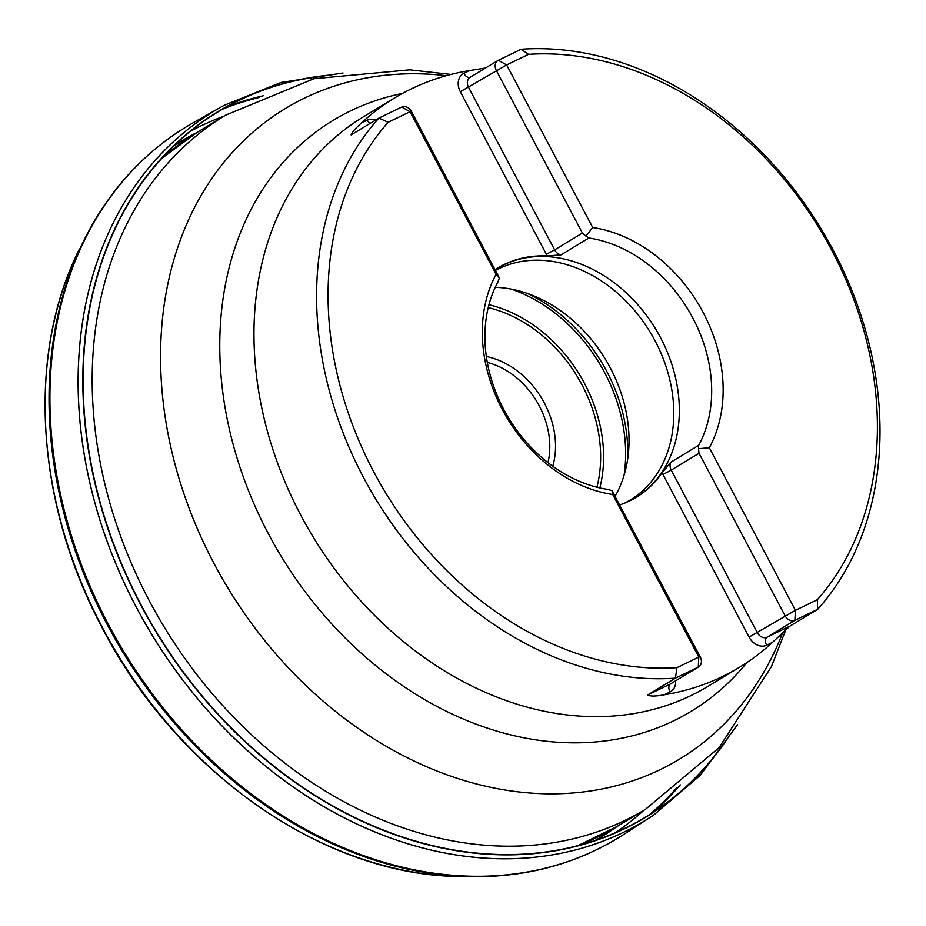 <?xml version="1.0" encoding="UTF-8"?>
<svg xmlns="http://www.w3.org/2000/svg" width="926" height="926" viewBox="0 0 926 926"><rect width="100%" height="100%" fill="white"/><g stroke="black" fill="none" stroke-linecap="round" stroke-linejoin="round"><path stroke-width="1.39" d="M329.864 75.249A412.348 322.711 58.8 0 0 141.18 605.118A412.348 322.711 58.8 0 0 729.422 735.279M331.705 74.902A412.579 322.885 58.8 0 0 140.926 605.257A412.579 322.885 58.8 0 0 730.579 733.809M737.524 724.641L700.38 775.201L653.756 815.007A415.033 324.806 -121.2 0 1 136.585 607.676A415.033 324.806 -121.2 0 1 224.138 105.332L281.029 82.46L343.037 73.004M594.272 841.039A406.375 318.035 58.8 0 0 616.947 826.571M196.833 132.58A406.375 318.035 58.8 0 0 173.498 145.961M173.231 146.215A406.306 317.977 -121.2 0 1 196.081 133.031M616.195 827.022A406.306 317.977 -121.2 0 1 593.925 841.155M817.311 599.735L795.422 610.327L709.339 447.744A142.268 111.34 -121.2 0 0 703.123 312.421A142.268 111.34 -121.2 0 0 592.733 227.53L506.649 64.947L528.538 54.345A324.505 253.956 58.8 0 1 831.71 250.182A324.505 253.956 58.8 0 1 817.311 599.735L817.681 609.32A332.828 260.472 -121.2 0 0 833.145 250.02A332.828 260.472 -121.2 0 0 521.141 49.24L528.538 54.345M388.156 122.301A324.505 253.956 58.8 0 0 373.757 471.843A324.505 253.956 58.8 0 0 676.918 667.681L675.459 678.156A332.828 260.472 -121.2 0 1 363.455 477.376A332.828 260.472 -121.2 0 1 378.919 118.077L388.156 122.301L410.044 111.71L496.128 274.293A142.268 111.34 -121.2 0 0 502.343 409.605A142.268 111.34 -121.2 0 0 612.723 494.507L698.806 657.09L676.918 667.681M789.878 626.15L817.681 609.32L794.878 620.351L767.075 637.192L789.878 626.15L772.481 642.378L766.635 645.214A14.978 11.725 -121.2 0 1 749.076 637.1L662.102 472.839A133.957 104.835 -121.2 0 1 636.324 497.274A133.957 104.835 -121.2 0 1 619.772 504.936M698.69 666.894A8.322 6.517 58.8 0 0 700.253 656.928L698.806 657.09L698.273 667.114L670.459 683.944A8.322 6.517 58.8 0 0 670.887 683.724L698.69 666.894A8.322 6.517 58.8 0 1 698.273 667.114L675.459 678.156L647.656 694.986C650.249 696.445 655.758 696.387 664.185 694.801A332.828 260.472 58.8 0 0 739.307 667.391A332.828 260.472 58.8 0 0 772.481 642.378M485.49 68.026L469.714 70.55A332.828 260.472 58.8 0 0 394.592 97.959A332.828 260.472 58.8 0 0 361.418 122.973C355.133 128.679 351.695 132.661 351.116 134.907L378.919 118.077L401.722 107.046L410.044 111.71L411.48 111.548A8.322 6.517 58.8 0 0 401.722 107.046M495.167 269.593A133.957 104.835 -121.2 0 1 497.575 268.077A133.957 104.835 -121.2 0 1 547.278 255.981L561.087 254.835L588.89 238.005L585.915 236.037L592.733 227.53M547.278 255.981L546.386 254.291L547.393 255.981M662.171 472.746L662.993 474.529L671.234 470.107A8.322 6.517 -121.2 0 1 670.875 462.19L662.102 472.839M670.875 462.19L698.679 445.36L698.505 448.693L709.339 447.744M709.328 447.756A142.268 111.34 58.8 0 0 703.123 312.421A142.268 111.34 58.8 0 0 592.721 227.53M612.723 494.507L611.959 490.583L607.711 489.391A133.957 104.835 58.8 0 1 503.779 409.454A133.957 104.835 58.8 0 1 497.922 282.036L499.369 277.927L496.128 274.281M698.679 445.36A133.957 104.835 58.8 0 0 692.822 317.942A133.957 104.835 58.8 0 0 588.89 238.005M635.826 497.575A133.957 104.835 58.8 0 0 655.643 328.985A133.957 104.835 58.8 0 0 497.077 268.378M624.703 503.107A133.159 104.21 58.8 0 0 630.05 500.133A133.159 104.21 58.8 0 0 651.534 334.425A133.159 104.21 58.8 0 0 495.56 270.346M615.153 496.209A133.159 104.21 58.8 0 0 628.476 452.513A133.159 104.21 58.8 0 0 533.596 295.788A133.159 104.21 58.8 0 0 495.26 287.315M486.347 356.498A79.046 61.857 -121.2 0 1 552.776 466.229M547.984 462.641A74.89 58.604 58.8 0 0 487.308 362.413M521.141 49.24L498.338 60.283A8.322 6.517 58.8 0 0 497.91 60.503A8.322 6.517 58.8 0 0 496.348 70.469L582.431 233.039L585.915 236.037M499.369 277.927L411.48 111.548M698.505 448.693L699.037 453.277L785.121 615.848A8.322 6.517 58.8 0 0 794.878 620.351L795.422 610.327L749.076 637.1M700.253 656.928L611.959 490.583M651.95 816.2A415.033 324.806 -121.2 0 1 650.133 817.38A415.033 324.806 -121.2 0 1 136.55 607.699A415.033 324.806 -121.2 0 1 220.365 107.439A415.033 324.806 -121.2 0 1 222.24 106.374M637.123 825.193A415.994 325.558 -121.2 0 1 624.587 833.909A415.994 325.558 -121.2 0 1 624.518 833.944A415.994 325.558 -121.2 0 1 108.492 624.599A415.994 325.558 -121.2 0 1 193.8 122.452A415.994 325.558 -121.2 0 1 193.87 122.406L220.365 107.439M224.543 107.786A415.994 325.558 -121.2 0 1 263.158 95.783M680.297 784.866A415.994 325.558 -121.2 0 1 651.754 813.514M624.518 833.944C582.489 861.087 535.24 875.302 482.782 876.621A415.681 325.315 -121.2 0 1 107.578 625.177A415.681 325.315 -121.2 0 1 90.285 228.247C115.762 182.376 150.267 147.107 193.8 122.452M221.256 109.685A415.681 325.315 -121.2 0 1 259.558 97.369M677.23 787.32A415.681 325.315 -121.2 0 1 648.559 815.54M480.513 876.656A415.658 325.292 -121.2 0 1 478.233 876.679A415.658 325.292 -121.2 0 1 107.555 625.189A415.658 325.292 -121.2 0 1 88.109 232.252A415.658 325.292 -121.2 0 1 89.197 230.238M221.106 109.766A415.658 325.292 -121.2 0 1 259.407 97.427M677.103 787.413A415.658 325.292 -121.2 0 1 648.408 815.632M78.918 249.927A410.334 321.137 58.8 0 0 73.999 260.53A410.334 321.137 58.8 0 0 102.879 628.476A410.334 321.137 58.8 0 0 446.633 876.077A410.334 321.137 58.8 0 0 458.301 876.633M614.158 833.481A410.334 321.137 58.8 0 0 643.975 810.215M223.861 116.213A410.334 321.137 58.8 0 0 189.413 131.839M394.592 97.959L363.328 116.884A332.828 260.472 58.8 0 0 300.834 515.284A332.828 260.472 58.8 0 0 708.043 686.328L739.307 667.391M575.891 846.433A405.623 317.444 58.8 0 0 617.434 826.281L645.584 809.231A405.623 317.444 -121.2 0 1 163.96 626.636A405.623 317.444 -121.2 0 1 225.458 115.241L197.307 132.279A405.623 317.444 58.8 0 0 160.198 159.747M746.946 662.541A345.467 270.369 -121.2 0 1 268.424 533.816A345.467 270.369 -121.2 0 1 402.428 93.445M446.263 75.689A380.331 297.651 58.8 0 0 214.126 563.702A380.331 297.651 58.8 0 0 517.217 791.742A380.331 297.651 58.8 0 0 782.748 632.574M527.311 293.415A149.422 116.942 -121.2 0 1 606.762 371.372A149.422 116.942 -121.2 0 1 627.666 459.18M488.951 304.747A134.999 105.657 -121.2 0 1 599.84 487.921M624.066 475.304A149.202 116.769 58.8 0 0 511.36 289.132M596.946 487.226A132.337 103.573 58.8 0 0 488.222 307.617M498.338 60.283L506.649 64.947L460.303 91.72A14.978 11.725 -121.2 0 1 463.868 73.385L469.714 70.55M470.524 77.113A8.322 6.517 58.8 0 0 470.107 77.344A8.322 6.517 58.8 0 0 468.544 87.299L554.628 249.87L582.431 233.039M470.223 77.263A6.656 4.132 64.2 0 1 463.868 73.385M361.418 122.973L367.263 120.148A14.978 11.725 -121.2 0 1 375.782 119.975M370.099 123.424A6.656 4.132 64.2 0 1 367.263 120.148M561.087 254.835A8.322 6.517 58.8 0 1 554.628 249.87L546.386 254.291L460.303 91.72M766.635 645.214A6.656 4.132 -115.8 0 1 767.075 637.192A8.322 6.517 58.8 0 1 757.318 632.678L671.234 470.107L699.037 453.277M675.679 680.818A14.978 11.725 -121.2 0 1 670.03 691.977L664.185 694.801M647.656 694.986L670.459 683.944A6.656 4.132 -115.8 0 0 670.03 691.977M624.587 833.909L650.133 817.38M478.233 876.679L446.633 876.077C314.875 868.889 174.782 767.862 102.659 628.696C38.116 508.548 26.785 365.226 73.999 260.53L88.109 232.252M450.985 74.439L409.72 69.832L313.926 78.722L225.458 115.241M645.584 809.231L719.039 747.699L771.346 666.801L785.908 629.553M197.307 132.279L160.823 159.052M617.434 826.281L576.794 846.202M470.107 77.344L497.91 60.503"/></g></svg>
